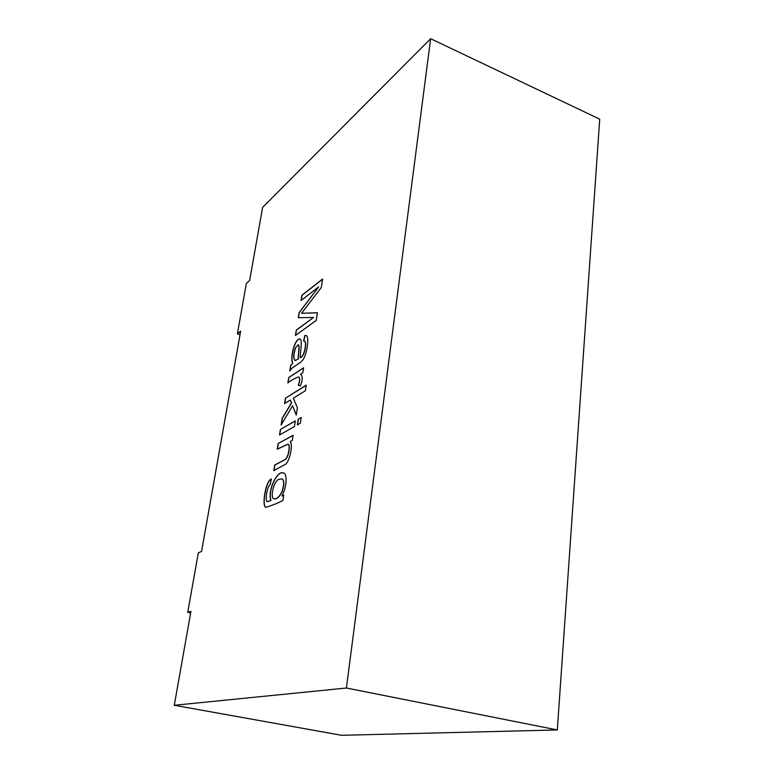 <?xml version="1.0" encoding="UTF-8"?>
<svg xmlns="http://www.w3.org/2000/svg" width="774" height="774" viewBox="0 0 774 774"><rect width="100%" height="100%" fill="white"/><g stroke="black" fill="none" stroke-linecap="round" stroke-linejoin="round"><path stroke-width="1.16" d="M190.656 612.95L187.734 612.311L190.936 611.363L174.276 705.278L346.404 688.018L557.309 729.95L599.724 119.148L430.644 38.7L262.609 207.403L249.644 280.488L246.374 283.39L237.386 333.817L240.646 331.175L201.569 551.456L198.347 552.791L187.734 612.311M557.309 729.95L341.566 735.3L174.276 705.278M346.404 688.018L430.644 38.7M281.881 495.989L283.768 495.137L282.936 500.497C277.305 503.371 271.722 505.586 266.198 507.154C261.641 508.934 264.814 481.399 271.393 478.913L270.174 484.592C266.372 487.523 264.853 502.984 267.736 501.542L270.794 500.507C267.407 490.039 277.411 470.253 283.052 472.933C287.357 472.508 287.202 486.556 281.881 495.989L283.748 495.254M278.147 443.531L277.256 449.133L287.87 444.15C290.685 444.005 288.431 458.382 284.726 459.746L274.712 464.99L273.812 470.621L285.838 464.061C290.414 459.485 292.911 444.083 290.115 441.635L292.291 440.454L293.104 435.278L278.147 443.531L293.075 435.423M280.401 429.444L279.52 434.988L294.459 426.532L295.349 420.853L280.401 429.444L295.329 420.998M298.222 419.198L297.332 424.907L300.351 423.204L301.241 417.467L298.222 419.198L301.212 417.621M285.403 398.194L284.542 403.602L290.347 400.023L291.469 402.857L282.2 418.221L281.107 425.052L292.591 405.74L296.248 415.067L297.39 407.743L293.298 398.204L305.353 390.773L306.214 385.181L285.403 398.194L306.194 385.346M288.702 377.586L287.851 382.937C291.508 380.15 295.068 378.147 298.522 376.938C300.012 377.751 299.925 380.556 298.28 385.375L300.36 385.849C302.789 380.131 302.837 376.27 300.525 374.248L302.847 372.729L303.621 367.776L288.702 377.586L303.602 367.94M290.627 365.56L292.64 363.161C289.931 358.198 294.517 338.519 299.838 338.983C302.924 339.457 299.983 352.857 300.264 357.646C304.55 356.814 306.988 341.247 304.453 341.092L303.631 341.073L304.792 335.587L306.02 335.471C309.436 336.1 307.384 351.802 303.456 359.146C299.103 364.97 293.394 365.338 289.757 371.007L290.627 365.56L292.795 363.209C290.134 358.275 294.536 338.925 299.886 339.002M301.541 313.296L321.278 287.522L322.594 279.017L301.87 295.281L301.028 300.573L318.588 286.941L299.083 312.686L298.28 317.708L313.567 317.427L296.307 330.063L295.436 335.481L316.198 320.455L317.398 312.715L301.541 313.296L317.388 312.773M240.027 334.678L237.386 333.817M301.202 300.447L302.015 295.329L322.565 279.211M295.61 335.355L296.452 330.111L313.567 317.427M298.435 317.708L299.228 312.735L318.588 286.941M300.264 357.646L300.409 357.694C304.685 356.872 307.104 341.421 304.646 341.15M303.795 341.053L304.937 335.635L306.165 335.529M298.3 358.933C297.719 356.379 300.138 345.194 298.154 344.759L295.474 347.816C293.365 354.173 293.201 358.391 294.981 360.481L298.445 358.981C297.874 356.446 300.254 345.359 298.338 344.817M295.62 347.865C293.51 354.221 293.356 358.439 295.126 360.529L298.445 358.981M289.96 370.707L290.772 365.609M288.015 382.82L288.847 377.635M298.435 385.404C300.041 380.74 300.157 377.944 298.783 377.006M284.716 403.496L285.558 398.233M296.287 414.825L292.591 405.74M281.32 424.694L282.346 418.27L291.624 402.906L290.347 400.023M297.516 424.81L298.377 419.247M279.685 434.891L280.556 429.483M277.431 449.036L278.301 443.579M273.986 470.534L274.867 465.029L284.871 459.795C288.586 458.431 290.84 444.044 288.025 444.189L277.402 449.172M266.13 507.144C261.893 508.121 265.066 481.747 271.364 479.038M270.794 500.507L270.948 500.546C267.552 490.077 277.556 470.292 283.207 472.972M267.862 501.571L270.948 500.546M279.472 479.299C274.122 479.406 269.594 498.359 273.977 498.824C276.84 499.22 279.53 496.734 282.055 491.364C284.271 484.214 284.184 480.044 281.784 478.845L279.472 479.299M274.044 498.833L274.131 498.862C276.995 499.259 279.695 496.773 282.22 491.403C284.426 484.263 284.339 480.083 281.949 478.883"/></g></svg>
